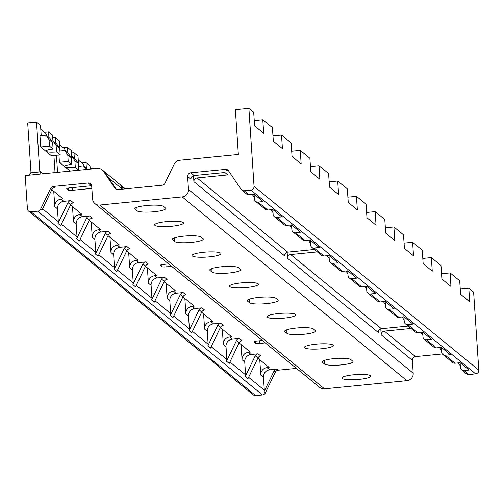 <?xml version="1.0" encoding="UTF-8"?>
<svg xmlns="http://www.w3.org/2000/svg" width="504" height="504" viewBox="0 0 504 504"><rect width="100%" height="100%" fill="white"/><g stroke="black" fill="none" stroke-linecap="round" stroke-linejoin="round"><path stroke-width="0.76" d="M114.925 188.187L116.26 189.284L104.731 172.337L103.396 171.24L114.925 188.187A3.452 3.339 129.3 0 0 117.961 189.592L162.156 185.22A3.452 3.339 129.3 0 0 164.972 183.236L174.113 164.241A6.898 6.684 -50.7 0 1 179.739 160.272L238.342 154.47L235.374 109.708L248.882 108.373L254.06 186.36A3.452 3.339 -50.7 0 1 250.91 190.084L244.157 190.751A3.452 3.339 -50.7 0 1 241.114 189.347L228.501 170.799A3.452 3.339 129.3 0 0 225.458 169.394L190.77 172.828L194.116 175.562L224.853 172.519L227.802 174.926L197.058 177.969L287.759 252.139L314.458 249.493M53.399 186.43L54.734 187.519A3.452 3.339 -50.7 0 0 51.918 189.504L50.583 188.414A3.452 3.339 129.3 0 1 53.399 186.43L88.087 182.996A3.452 3.339 129.3 0 1 91.69 186.052L92.547 198.935A6.898 6.684 -50.7 0 0 94.928 203.61L319.668 387.387A6.898 6.684 -50.7 0 0 324.488 388.823L406.904 380.665L182.171 196.888A6.898 6.684 -50.7 0 0 188.477 189.441L187.62 176.558A3.452 3.339 129.3 0 1 190.77 172.828M182.171 196.888L99.748 205.046A6.898 6.684 -50.7 0 1 94.928 203.61M50.583 188.414L40.578 209.198A3.452 3.339 -50.7 0 1 37.769 211.182L31.009 211.85A3.452 3.339 -50.7 0 1 27.405 208.795L25.2 175.568L97.316 168.431A6.898 6.684 -50.7 0 1 103.396 171.24M28.602 211.132L253.336 394.909A3.452 3.339 -50.7 0 0 255.749 395.627L31.009 211.85M296.44 368.392L278.132 370.201A3.452 3.339 -50.7 0 0 275.323 372.185L265.318 392.975A3.452 3.339 -50.7 0 1 262.502 394.96L255.749 395.627M406.904 380.665A6.898 6.684 -50.7 0 0 413.211 373.212L188.477 189.441M380.791 328.829L381.188 334.839L412.354 360.329L413.211 373.212M412.354 360.329A3.452 3.339 129.3 0 1 415.51 356.605L442.336 353.947M460.089 362.71L460.404 367.479A3.452 3.339 -50.7 0 0 461.601 369.816L466.484 373.81A3.452 3.339 -50.7 0 0 468.89 374.529L464.008 370.534L469.073 370.037L460.114 362.704L455.049 363.208A3.452 3.339 129.3 0 1 452.636 362.489L442.871 354.501A3.452 3.339 -50.7 0 0 445.278 355.219L450.349 354.721L441.384 347.388L436.319 347.892A3.452 3.339 129.3 0 1 433.906 347.174L424.141 339.186A3.452 3.339 -50.7 0 0 426.554 339.904L431.619 339.406L422.654 332.073L417.589 332.577A3.452 3.339 129.3 0 1 415.183 331.859L405.418 323.87A3.452 3.339 -50.7 0 0 407.824 324.595L412.889 324.091L403.931 316.764L398.859 317.262A3.452 3.339 129.3 0 1 396.453 316.543L386.688 308.555A3.452 3.339 -50.7 0 0 389.094 309.28L394.166 308.776L385.201 301.449L380.136 301.946A3.452 3.339 129.3 0 1 377.723 301.228L367.958 293.246A3.452 3.339 -50.7 0 0 370.371 293.964L375.436 293.46L366.471 286.133L361.406 286.631A3.452 3.339 129.3 0 1 358.993 285.913L349.228 277.931A3.452 3.339 -50.7 0 0 351.641 278.649L356.706 278.145L347.747 270.818L342.676 271.322A3.452 3.339 129.3 0 1 340.269 270.598L330.504 262.615A3.452 3.339 -50.7 0 0 332.911 263.334L337.976 262.83L329.017 255.503L323.952 256.007A3.452 3.339 129.3 0 1 321.539 255.282L311.774 247.3A3.452 3.339 -50.7 0 0 314.187 248.018L319.252 247.521L310.288 240.188L305.222 240.692A3.452 3.339 129.3 0 1 302.81 239.973L293.044 231.985A3.452 3.339 -50.7 0 0 295.457 232.703L300.523 232.205L291.558 224.872L286.493 225.376A3.452 3.339 129.3 0 1 284.086 224.658L274.321 216.67A3.452 3.339 -50.7 0 0 276.728 217.388L281.793 216.89L272.834 209.557L267.763 210.061A3.452 3.339 129.3 0 1 265.356 209.343L255.591 201.354A3.452 3.339 -50.7 0 0 257.998 202.079L263.069 201.575L254.104 194.248L249.039 194.746A3.452 3.339 129.3 0 1 246.626 194.027L241.744 190.033M248.882 108.373L253.701 112.31L254.602 125.874L263.699 133.314L262.798 119.75L272.425 127.625L273.326 141.189L282.423 148.63L281.522 135.066L291.154 142.941L292.055 156.505L301.153 163.939L300.252 150.381L309.884 158.256L310.785 171.82L319.882 179.254L318.982 165.69L328.614 173.571L329.509 187.129L338.606 194.569L337.705 181.005L347.338 188.88L348.239 202.444L357.336 209.884L356.435 196.321L366.068 204.196L366.969 217.759L376.066 225.2L375.165 211.636L384.798 219.511L385.699 233.075L394.796 240.515L393.895 226.951L403.521 234.826L404.422 248.39L413.519 255.83L412.619 242.267L422.251 250.142L423.152 263.705L432.249 271.146L431.348 257.582L440.981 265.457L441.882 279.021L450.979 286.455L450.078 272.897L459.705 280.772L460.606 294.336L469.703 301.77L468.802 288.206L473.621 292.15L478.8 370.131A3.452 3.339 -50.7 0 1 475.65 373.861L468.89 374.529M468.802 288.206L460.259 289.057M461.601 369.816A3.452 3.339 -50.7 0 0 464.008 370.534M460.297 365.828L458.294 362.886M381.188 334.839A3.452 3.339 129.3 0 1 384.338 331.115L411.044 328.476M287.148 252.252L287.545 258.269L378.246 332.432A3.452 3.339 129.3 0 1 381.396 328.709L408.095 326.069M287.545 258.269A3.452 3.339 129.3 0 1 290.701 254.545L317.4 251.899M193.511 175.682L193.908 181.698A3.452 3.339 129.3 0 1 197.058 177.969M370.522 375.682A14.496 2.52 176.2 0 0 354.841 374.667A14.496 2.52 176.2 0 0 341.87 378.044A14.496 2.52 176.2 0 0 342.147 378.491A14.496 2.52 176.2 0 0 357.827 379.506A14.496 2.52 176.2 0 0 370.793 376.123A14.496 2.52 176.2 0 0 370.522 375.682M333.062 345.051A14.496 2.52 176.2 0 0 317.381 344.043A14.496 2.52 176.2 0 0 304.416 347.42A14.496 2.52 176.2 0 0 304.687 347.861A14.496 2.52 176.2 0 0 320.374 348.875A14.496 2.52 176.2 0 0 333.339 345.498A14.496 2.52 176.2 0 0 333.062 345.051M295.609 314.427A14.496 2.52 176.2 0 0 279.928 313.412A14.496 2.52 176.2 0 0 266.956 316.789A14.496 2.52 176.2 0 0 267.233 317.23A14.496 2.52 176.2 0 0 282.914 318.244A14.496 2.52 176.2 0 0 295.88 314.868A14.496 2.52 176.2 0 0 295.609 314.427M258.149 283.796A14.496 2.52 176.2 0 0 242.468 282.782A14.496 2.52 176.2 0 0 229.503 286.159A14.496 2.52 176.2 0 0 229.78 286.606A14.496 2.52 176.2 0 0 245.461 287.614A14.496 2.52 176.2 0 0 258.426 284.237A14.496 2.52 176.2 0 0 258.149 283.796M220.695 253.166A14.496 2.52 176.2 0 0 205.015 252.151A14.496 2.52 176.2 0 0 192.049 255.528A14.496 2.52 176.2 0 0 192.32 255.975A14.496 2.52 176.2 0 0 208.001 256.983A14.496 2.52 176.2 0 0 220.972 253.607A14.496 2.52 176.2 0 0 220.695 253.166M183.242 222.535A14.496 2.52 176.2 0 0 167.555 221.527A14.496 2.52 176.2 0 0 154.589 224.904A14.496 2.52 176.2 0 0 154.867 225.345A14.496 2.52 176.2 0 0 170.547 226.359A14.496 2.52 176.2 0 0 183.513 222.982A14.496 2.52 176.2 0 0 183.242 222.535M322.415 362.357A14.496 2.52 -3.8 0 1 322.138 361.91A14.496 2.52 -3.8 0 1 335.11 358.533A14.496 2.52 -3.8 0 1 350.79 359.547L352.794 361.185A14.496 2.52 -3.8 0 1 353.071 361.633A14.496 2.52 -3.8 0 1 340.106 365.009A14.496 2.52 -3.8 0 1 324.419 363.995L322.415 362.357L322.352 361.437M284.962 331.726A14.496 2.52 -3.8 0 1 284.684 331.286A14.496 2.52 -3.8 0 1 297.65 327.909A14.496 2.52 -3.8 0 1 313.331 328.917L315.34 330.561A14.496 2.52 -3.8 0 1 315.611 331.002A14.496 2.52 -3.8 0 1 302.646 334.379A14.496 2.52 -3.8 0 1 286.965 333.364L284.962 331.726L284.899 330.807M247.502 301.096A14.496 2.52 -3.8 0 1 247.231 300.655A14.496 2.52 -3.8 0 1 260.196 297.278A14.496 2.52 -3.8 0 1 275.877 298.286L277.88 299.93A14.496 2.52 -3.8 0 1 278.158 300.371A14.496 2.52 -3.8 0 1 265.192 303.748A14.496 2.52 -3.8 0 1 249.512 302.74L247.502 301.096L247.439 300.176M210.048 270.465A14.496 2.52 -3.8 0 1 209.771 270.024A14.496 2.52 -3.8 0 1 222.737 266.647A14.496 2.52 -3.8 0 1 238.423 267.662L240.427 269.3A14.496 2.52 -3.8 0 1 240.704 269.747A14.496 2.52 -3.8 0 1 227.732 273.124A14.496 2.52 -3.8 0 1 212.052 272.11L210.048 270.465L209.985 269.546M172.588 239.841A14.496 2.52 -3.8 0 1 172.318 239.394A14.496 2.52 -3.8 0 1 185.283 236.017A14.496 2.52 -3.8 0 1 200.964 237.031L202.973 238.669A14.496 2.52 -3.8 0 1 203.244 239.117A14.496 2.52 -3.8 0 1 190.279 242.493A14.496 2.52 -3.8 0 1 174.598 241.479L172.588 239.841L172.532 238.921M135.135 209.21A14.496 2.52 -3.8 0 1 134.858 208.769A14.496 2.52 -3.8 0 1 147.829 205.393A14.496 2.52 -3.8 0 1 163.51 206.401L165.514 208.045A14.496 2.52 -3.8 0 1 165.791 208.486A14.496 2.52 -3.8 0 1 152.819 211.863A14.496 2.52 -3.8 0 1 137.138 210.848L135.135 209.21L135.072 208.291M269.766 369.804L276.797 369.111A3.452 3.339 129.3 0 0 273.981 371.095L263.976 391.879A3.452 3.339 -50.7 0 0 264.317 390.14L263.46 377.257A6.898 6.684 129.3 0 1 269.766 369.804L267.095 367.618L269.117 367.416L258.42 358.665L257.55 358.747M251.042 354.488L258.067 353.795A3.452 3.339 129.3 0 0 255.257 355.78L245.253 376.564A3.452 3.339 -50.7 0 0 245.593 374.825L244.736 361.941A6.898 6.684 129.3 0 1 251.042 354.488L248.365 352.302L250.393 352.101L239.69 343.35L238.827 343.438M232.312 339.173L239.337 338.48A3.452 3.339 129.3 0 0 236.527 340.465L226.523 361.248A3.452 3.339 -50.7 0 0 226.863 359.51L226.006 346.626A6.898 6.684 129.3 0 1 232.312 339.173L229.635 336.987L231.664 336.785L220.96 328.035L220.097 328.123M213.583 323.858L220.613 323.165A3.452 3.339 129.3 0 0 217.797 325.149L207.793 345.933A3.452 3.339 -50.7 0 0 208.133 344.194L207.276 331.311A6.898 6.684 129.3 0 1 213.583 323.858L210.905 321.672L212.934 321.47L202.23 312.719L201.367 312.808M194.853 308.549L201.883 307.849A3.452 3.339 129.3 0 0 199.074 309.834L189.063 330.624A3.452 3.339 -50.7 0 0 189.403 328.879L188.553 315.995A6.898 6.684 129.3 0 1 194.853 308.549L192.181 306.356L194.204 306.155L183.506 297.404L182.643 297.492M176.129 293.233L183.154 292.534A3.452 3.339 129.3 0 0 180.344 294.519L170.339 315.309A3.452 3.339 -50.7 0 0 170.68 313.57L169.823 300.68A6.898 6.684 129.3 0 1 176.129 293.233L173.452 291.041L175.48 290.846L164.776 282.095L163.913 282.177M157.399 277.918L164.43 277.219A3.452 3.339 129.3 0 0 161.614 279.203L151.609 299.993A3.452 3.339 -50.7 0 0 151.95 298.255L151.093 285.365A6.898 6.684 129.3 0 1 157.399 277.918L154.722 275.732L156.75 275.531L146.047 266.78L145.183 266.862M138.669 262.603L145.7 261.91A3.452 3.339 129.3 0 0 142.884 263.894L132.88 284.678A3.452 3.339 -50.7 0 0 133.22 282.939L132.363 270.056A6.898 6.684 129.3 0 1 138.669 262.603L135.998 260.417L138.02 260.215L127.323 251.464L126.454 251.546M119.946 247.288L126.97 246.595A3.452 3.339 129.3 0 0 124.16 248.579L114.156 269.363A3.452 3.339 -50.7 0 0 114.496 267.624L113.639 254.741A6.898 6.684 129.3 0 1 119.946 247.288L117.268 245.102L119.297 244.9L108.593 236.149L107.73 236.231M101.216 231.972L108.24 231.279A3.452 3.339 129.3 0 0 105.43 233.264L95.426 254.048A3.452 3.339 -50.7 0 0 95.766 252.309L94.91 239.425A6.898 6.684 129.3 0 1 101.216 231.972L98.538 229.786L100.567 229.585L89.863 220.834L89 220.922M82.486 216.657L89.517 215.964A3.452 3.339 129.3 0 0 86.701 217.948L76.696 238.732A3.452 3.339 -50.7 0 0 77.036 236.993L76.18 224.11A6.898 6.684 129.3 0 1 82.486 216.657L79.808 214.471L81.837 214.269L71.133 205.519L70.27 205.607M63.756 201.342L70.787 200.649A3.452 3.339 129.3 0 0 67.977 202.633L57.966 223.417A3.452 3.339 -50.7 0 0 58.306 221.678L57.456 208.795A6.898 6.684 129.3 0 1 63.756 201.342L61.085 199.156L63.107 198.954L52.41 190.203L51.547 190.292M88.087 182.996L91.432 185.73L69.47 187.904A3.452 0.598 -3.8 0 0 66.698 188.679A3.452 0.598 -3.8 0 0 66.761 188.786L68.368 190.096A3.452 0.598 -3.8 0 0 72.419 190.31L91.841 188.389M168.689 263.926L163.113 264.474A3.452 0.598 -3.8 0 0 160.341 265.249A3.452 0.598 -3.8 0 0 160.404 265.356L162.011 266.666A3.452 0.598 -3.8 0 0 166.055 266.881L171.631 266.332M262.326 340.496L256.757 341.05A3.452 0.598 -3.8 0 0 253.978 341.825A3.452 0.598 -3.8 0 0 254.048 341.926L255.648 343.243A3.452 0.598 -3.8 0 0 259.699 343.457L265.274 342.903M121.943 189.202L121.911 188.761A6.898 6.684 -50.7 0 0 120.784 185.459L123.241 189.069M441.567 350.513L439.57 347.571M441.359 347.395L441.68 352.164A3.452 3.339 -50.7 0 0 442.871 354.501M422.837 335.198L420.84 332.256M422.636 332.079L422.951 336.848A3.452 3.339 -50.7 0 0 424.141 339.186M404.114 319.882L402.11 316.94M403.906 316.764L404.221 321.533A3.452 3.339 -50.7 0 0 405.418 323.87M385.384 304.567L383.38 301.625M385.176 301.449L385.491 306.224A3.452 3.339 -50.7 0 0 386.688 308.555M366.654 289.252L364.657 286.31M366.446 286.133L366.767 290.909A3.452 3.339 -50.7 0 0 367.958 293.246M347.93 273.937L345.927 271.001M347.722 270.818L348.037 275.594A3.452 3.339 -50.7 0 0 349.228 277.931M329.2 258.621L327.197 255.686M328.992 255.503L329.307 260.278A3.452 3.339 -50.7 0 0 330.504 262.615M310.47 243.312L308.473 240.37M310.262 240.194L310.584 244.963A3.452 3.339 -50.7 0 0 311.774 247.3M291.74 227.997L289.743 225.055M291.539 224.879L291.854 229.648A3.452 3.339 -50.7 0 0 293.044 231.985M273.017 212.682L271.013 209.74M272.809 209.563L273.124 214.332A3.452 3.339 -50.7 0 0 274.321 216.67M254.287 197.366L252.284 194.424M254.079 194.248L254.394 199.017A3.452 3.339 -50.7 0 0 255.591 201.354M228.463 170.755A3.452 3.339 -50.7 0 0 226.8 170.491L225.458 169.394M193.908 181.698L284.603 255.862A3.452 3.339 129.3 0 1 287.759 252.139M187.62 176.558L190.966 179.292A3.452 3.339 129.3 0 1 194.116 175.562M120.784 185.459L123.461 187.646L124.349 188.962M41.133 173.987L39.879 171.927A4.139 4.007 129.3 0 1 39.778 171.253L36.515 122.088L40.528 125.37L41.208 135.683M29.213 175.172L30.813 172.828A4.832 4.675 -50.7 0 0 30.92 171.448L27.695 122.963L36.515 122.088M39.778 171.253L42.456 173.445A4.139 4.007 -50.7 0 0 42.506 173.855M46.034 135.204L49.052 139.633L49.48 146.122L40.698 146.992L39.955 135.803L46.034 135.204L49.732 138.228L52.662 142.588L53.09 149.077A8.971 1.562 -3.8 0 0 45.877 151.093A8.971 1.562 -3.8 0 0 46.047 151.37L51.402 155.749L60.184 154.879L59.749 148.384L56.738 143.955L53.04 140.931A8.971 1.562 -3.8 0 1 51.566 140.975M40.698 146.992L46.047 151.37A8.971 1.562 -3.8 0 0 56.568 151.924L56.139 145.429L53.04 140.931M44.44 132.344L48.554 131.935L48.926 137.567M48.554 131.935L52.567 135.217L52.945 140.937M53.915 155.497L55.049 172.614M61.085 199.156A6.898 6.684 129.3 0 0 54.779 206.608L53.764 191.312M51.918 189.504L41.914 210.294L40.578 209.198M46.67 135.721L45.927 133.56L40.792 129.358M49.052 139.633L52.662 142.588M49.48 146.122L53.09 149.077M56.568 151.924L60.184 154.879M56.139 145.429L59.749 148.384M70.787 200.649L73.464 202.835A3.452 3.339 -50.7 0 0 70.648 204.819L60.644 225.609L57.966 223.417M52.731 137.655L55.238 137.403L55.616 143.035M56.429 155.251L57.563 172.362M55.238 137.403L59.252 140.685L59.938 150.992M59.926 150.998L64.764 150.52L67.775 154.948L68.21 161.438L59.428 162.307L58.943 154.999M59.428 162.307L70.125 171.058L78.907 170.188L78.479 163.699L75.468 159.27L71.77 156.246A8.971 1.562 -3.8 0 1 70.295 156.29M63.164 147.653L67.284 147.25L67.656 152.882M67.284 147.25L71.297 150.532L71.675 156.253M79.808 214.471A6.898 6.684 129.3 0 0 73.508 221.924L72.488 206.627M65.394 151.036L64.657 148.875L59.522 144.673M64.764 150.52L68.462 153.537L71.392 157.903L71.82 164.392A8.971 1.562 -3.8 0 0 64.606 166.408A8.971 1.562 -3.8 0 0 64.777 166.685A8.971 1.562 -3.8 0 0 75.298 167.24L74.869 160.745L71.77 156.246M67.775 154.948L71.392 157.903M68.21 161.438L71.82 164.392M75.298 167.24L78.907 170.188M74.869 160.745L78.479 163.699M89.517 215.964L92.188 218.15A3.452 3.339 -50.7 0 0 89.378 220.135L79.374 240.925L76.696 238.732M71.455 152.964L73.968 152.718L74.346 158.351M73.968 152.718L77.981 156.001L78.668 166.307L83.494 165.835L87.545 169.394M81.894 162.968L86.008 162.565L86.386 168.197M86.008 162.565L90.021 165.847L90.241 169.13M98.538 229.786A6.898 6.684 129.3 0 0 92.232 237.239L91.218 221.943M84.124 166.352L83.387 164.191L78.246 159.988M83.494 165.835L86.02 169.546M108.24 231.279L110.918 233.465A3.452 3.339 -50.7 0 0 108.108 235.45L98.104 256.234L95.426 254.048M90.184 168.279L92.698 168.034L92.755 168.878M92.698 168.034L93.631 168.796M117.268 245.102A6.898 6.684 129.3 0 0 110.962 252.548L109.948 237.258M126.97 246.595L129.648 248.781A3.452 3.339 -50.7 0 0 126.832 250.765L116.827 271.549L114.156 269.363M135.998 260.417A6.898 6.684 129.3 0 0 129.692 267.863L128.671 252.573M145.7 261.91L148.378 264.096A3.452 3.339 -50.7 0 0 145.561 266.081L135.557 286.864L132.88 284.678M154.722 275.732A6.898 6.684 129.3 0 0 148.415 283.179L147.401 267.882M164.43 277.219L167.101 279.411A3.452 3.339 -50.7 0 0 164.291 281.396L154.287 302.179L151.609 299.993M173.452 291.041A6.898 6.684 129.3 0 0 167.145 298.494L166.131 283.198M183.154 292.534L185.831 294.727A3.452 3.339 -50.7 0 0 183.015 296.711L173.011 317.495L170.339 315.309M192.181 306.356A6.898 6.684 129.3 0 0 185.875 313.809L184.861 298.513M201.883 307.849L204.561 310.036A3.452 3.339 -50.7 0 0 201.745 312.026L191.741 332.81L189.063 330.624M210.905 321.672A6.898 6.684 129.3 0 0 204.605 329.125L203.584 313.828M220.613 323.165L223.285 325.351A3.452 3.339 -50.7 0 0 220.475 327.335L210.47 348.125L207.793 345.933M229.635 336.987A6.898 6.684 129.3 0 0 223.329 344.44L222.314 329.144M239.337 338.48L242.014 340.666A3.452 3.339 -50.7 0 0 239.205 342.651L229.2 363.441L226.523 361.248M248.365 352.302A6.898 6.684 129.3 0 0 242.059 359.755L241.044 344.459M258.067 353.795L260.744 355.981A3.452 3.339 -50.7 0 0 257.928 357.966L247.924 378.756L245.253 376.564M267.095 367.618A6.898 6.684 129.3 0 0 260.788 375.064L259.768 359.774M262.798 119.75L254.249 120.595M281.522 135.066L272.979 135.91M300.252 150.381L291.703 151.225M318.982 165.69L310.433 166.541M337.705 181.005L329.162 181.856M356.435 196.321L347.892 197.165M375.165 211.636L366.616 212.48M393.895 226.951L385.346 227.795M412.619 242.267L404.076 243.111M431.348 257.582L422.799 258.426M450.078 272.897L441.529 273.741M478.8 370.131L254.06 186.36M475.65 373.861L250.91 190.084M455.049 363.208L445.278 355.219M436.319 347.892L426.554 339.904M417.589 332.577L407.824 324.595M398.859 317.262L389.094 309.28M380.136 301.946L370.371 293.964M361.406 286.631L351.641 278.649M342.676 271.322L332.911 263.334M323.952 256.007L314.187 248.018M305.222 240.692L295.457 232.703M286.493 225.376L276.728 217.388M267.763 210.061L257.998 202.079M249.039 194.746L244.157 190.751M384.338 331.115L415.51 356.605M290.701 254.545L381.396 328.709M324.488 388.823L99.748 205.046M278.132 370.201L276.797 369.111M275.323 372.185L273.981 371.095M265.318 392.975L263.976 391.879M264.317 390.14L248.623 377.307M245.593 374.825L229.893 361.992M226.863 359.51L211.163 346.676M208.133 344.194L192.44 331.361M189.403 328.879L173.71 316.046M170.68 313.57L154.98 300.731M151.95 298.255L136.256 285.415M133.22 282.939L117.527 270.106M114.496 267.624L98.797 254.791M95.766 252.309L80.067 239.476M77.036 236.993L61.343 224.16M58.306 221.678L42.613 208.845M262.502 394.96L37.769 211.182M121.911 188.761L108.379 177.692M324.185 360.454L324.419 363.995M286.732 329.824L286.965 333.364M249.272 299.2L249.512 302.74M211.819 268.569L212.052 272.11M174.359 237.938L174.598 241.479M136.905 207.308L137.138 210.848M30.813 172.828L39.879 171.927M54.779 206.608L57.456 208.795M70.648 204.819L67.977 202.633M73.508 221.924L76.18 224.11M89.378 220.135L86.701 217.948M92.232 237.239L94.91 239.425M108.108 235.45L105.43 233.264M110.962 252.548L113.639 254.741M126.832 250.765L124.16 248.579M129.692 267.863L132.363 270.056M145.561 266.081L142.884 263.894M148.415 283.179L151.093 285.365M164.291 281.396L161.614 279.203M167.145 298.494L169.823 300.68M183.015 296.711L180.344 294.519M185.875 313.809L188.553 315.995M201.745 312.026L199.074 309.834M204.605 329.125L207.276 331.311M220.475 327.335L217.797 325.149M223.329 344.44L226.006 346.626M239.205 342.651L236.527 340.465M242.059 359.755L244.736 361.941M257.928 357.966L255.257 355.78M260.788 375.064L263.46 377.257M72.236 187.627L72.419 190.31M68.235 188.074L68.368 190.096M161.872 264.644L162.011 266.666M165.879 264.203L166.055 266.881M255.515 341.214L255.648 343.243M259.516 340.773L259.699 343.457M125.364 188.861L102.136 169.867"/></g></svg>
